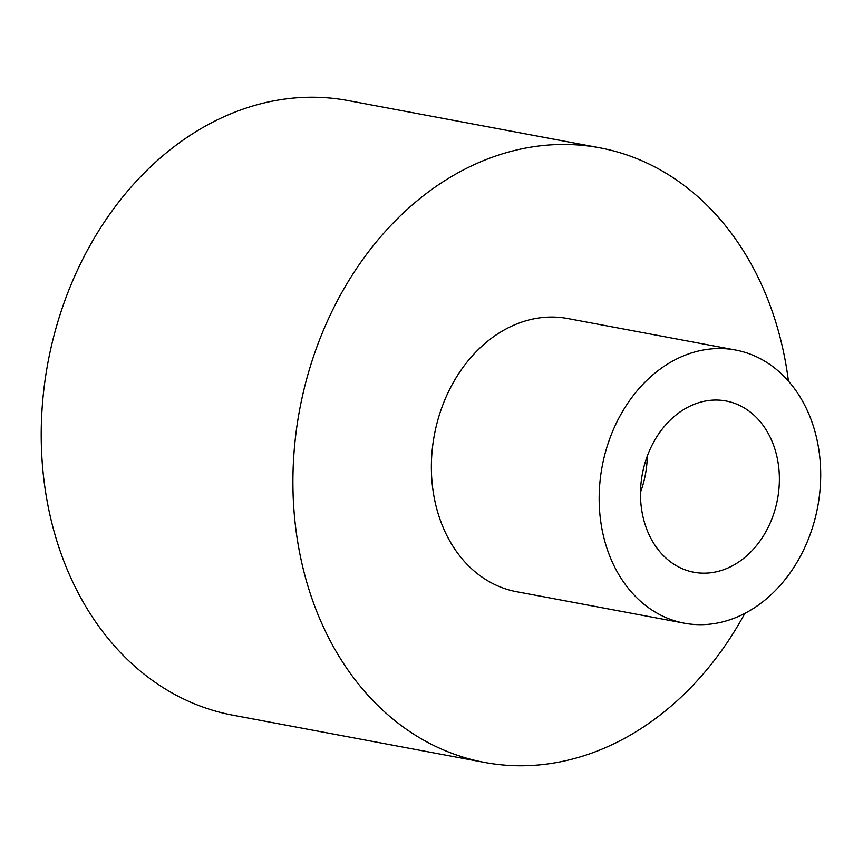 <?xml version="1.0" encoding="UTF-8"?>
<svg xmlns="http://www.w3.org/2000/svg" width="863" height="863" viewBox="0 0 863 863"><rect width="100%" height="100%" fill="white"/><g stroke="black" fill="none" stroke-linecap="round" stroke-linejoin="round"><path stroke-width="1.29" d="M735.567 350.033L567.778 318.544A138.965 109.655 100.6 0 0 456.333 377.368A138.965 109.655 100.6 0 0 441.683 523.884A138.965 109.655 100.6 0 0 516.506 591.694L684.305 623.183A138.965 109.655 100.6 0 0 795.74 564.359A138.965 109.655 100.6 0 0 810.4 417.832A138.965 109.655 100.6 0 0 735.567 350.033A138.965 109.655 100.6 0 0 624.132 408.857A138.965 109.655 100.6 0 0 609.472 555.384A138.965 109.655 100.6 0 0 684.305 623.183M484.467 762.407L232.783 715.168A312.665 246.71 -79.4 0 1 64.412 562.611A312.665 246.71 -79.4 0 1 97.39 232.934A312.665 246.71 -79.4 0 1 348.134 100.583L599.817 147.821A312.665 246.71 100.6 0 0 349.073 280.173A312.665 246.71 100.6 0 0 316.106 609.85A312.665 246.71 100.6 0 0 484.467 762.407A312.665 246.71 100.6 0 0 744.845 613.399M788.437 381.112A312.665 246.71 100.6 0 0 768.189 300.378A312.665 246.71 100.6 0 0 599.817 147.821M772.924 443.485A87.131 68.749 -79.4 0 1 763.733 535.362A87.131 68.749 -79.4 0 1 693.863 572.245A87.131 68.749 -79.4 0 1 646.948 529.731A87.131 68.749 -79.4 0 1 656.139 437.854A87.131 68.749 -79.4 0 1 726.01 400.982A87.131 68.749 -79.4 0 1 772.924 443.485M640.497 492.266A86.85 68.533 100.6 0 0 647.272 456.16"/></g></svg>
